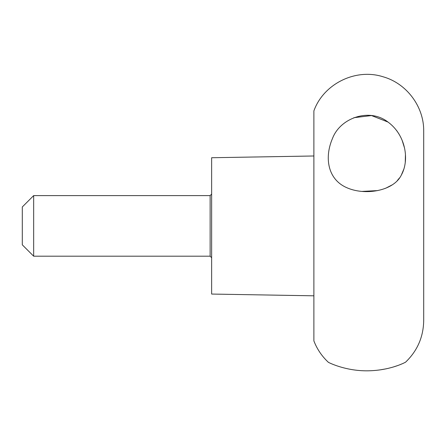 <?xml version="1.0" encoding="UTF-8"?>
<svg xmlns="http://www.w3.org/2000/svg" width="446" height="446" viewBox="0 0 446 446"><rect width="100%" height="100%" fill="white"/><g stroke="black" fill="none" stroke-linecap="round" stroke-linejoin="round"><path stroke-width="0.67" d="M313.884 155.983L211.638 157.733L211.638 294.059L313.884 295.815M313.884 225.899L313.884 340.911C317.056 349.118 321.861 356.22 328.295 362.224C326.89 361.65 345.828 371.908 370.637 370.738C392.625 369.812 406.289 361.723 405.52 362.224C417.367 350.868 423.427 336.986 423.7 320.579L423.7 131.219C424.085 106.644 406.568 83.263 382.891 76.723C355.551 68.026 323.54 83.876 313.884 110.887L313.884 225.899M353.851 117.705L371.512 115.553L388.076 122.087M396.661 130.539L399.053 134.118M402.169 140.429L404.377 147.559M405.436 154.946L405.258 162.495M403.981 168.794L401.322 175.105M399.51 177.921L397.353 180.519M392.112 184.917L385.6 188.29M377.662 190.593L361.968 191.412M332.493 138.45C324.158 157.756 327.866 179.186 346.269 187.454C364.7 196.034 393.55 191.117 401.277 175.183C409.729 160.248 405.888 134.815 387.546 121.719C369.037 107.765 340.22 117.956 332.493 138.45M379.925 369.912L386.515 368.753M392.932 367.119L397.715 365.553M399.939 364.711L401.846 363.925M33.662 195.604L22.3 206.966L22.3 244.832L33.662 256.194L33.662 195.604L210.127 195.604L210.127 256.194L33.662 256.194M210.127 256.194L211.638 257.71M210.127 195.604L211.638 194.088"/></g></svg>

